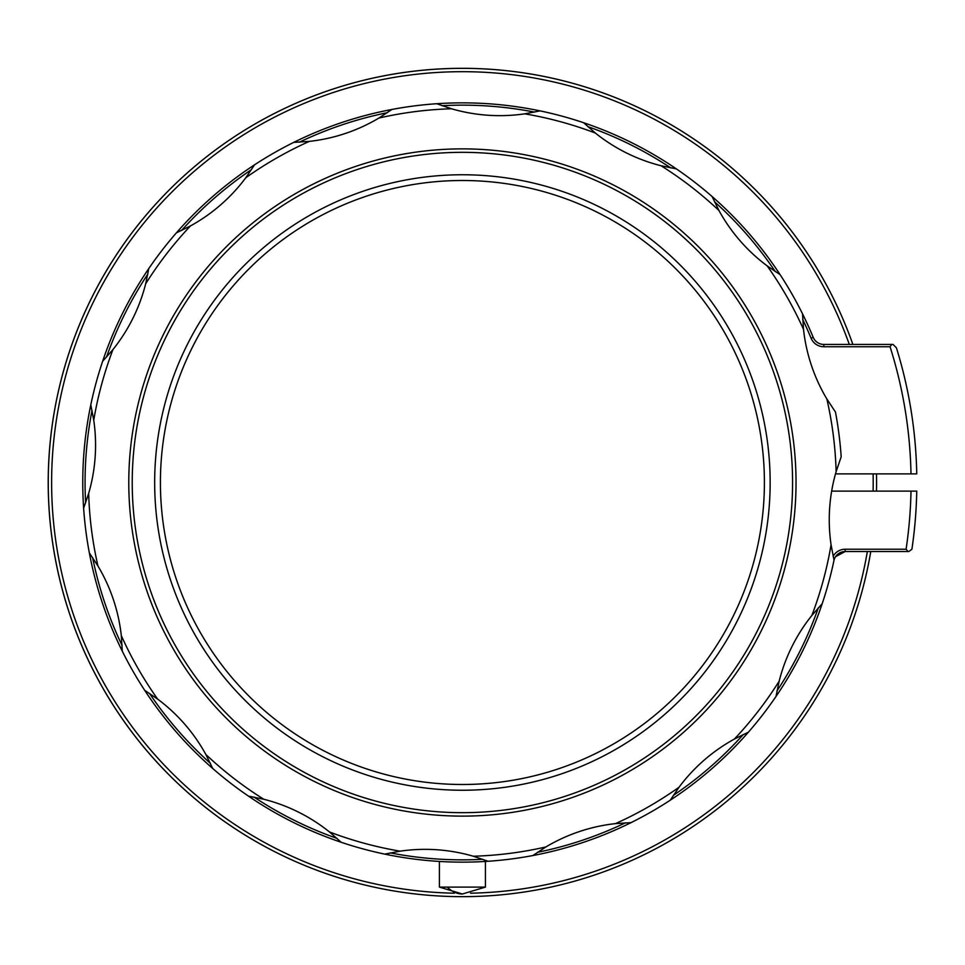 <?xml version="1.0" encoding="UTF-8"?>
<svg xmlns="http://www.w3.org/2000/svg" width="965" height="965" viewBox="0 0 965 965"><rect width="100%" height="100%" fill="white"/><g stroke="black" fill="none" stroke-linecap="round" stroke-linejoin="round"><path stroke-width="1.45" d="M462.404 894L485.419 887.1L439.401 887.1L462.404 894A41.797 27.515 90 0 1 447.265 887.1M679.191 731.542A330.175 330.175 0 0 1 213.362 699.275A330.175 330.175 0 0 1 245.629 233.458A330.175 330.175 0 0 1 711.446 265.725A330.175 330.175 0 0 1 679.191 731.542M243.361 230.852A333.625 333.625 0 0 0 210.768 701.543A333.625 333.625 0 0 0 681.459 734.148A333.625 333.625 0 0 0 714.052 263.457A333.625 333.625 0 0 0 243.361 230.852M664.463 714.619A307.739 307.739 0 0 0 694.535 280.453A307.739 307.739 0 0 0 260.357 250.381A307.739 307.739 0 0 0 230.285 684.547A307.739 307.739 0 0 0 664.463 714.619M660.687 710.288A301.985 301.985 0 0 0 690.192 284.229A301.985 301.985 0 0 0 264.133 254.712A301.985 301.985 0 0 0 234.628 680.771A301.985 301.985 0 0 0 660.687 710.288M176.414 232.83L190.431 225.943A172.566 172.566 0 0 0 245.785 177.753L254.543 164.822A379.643 379.643 0 0 0 102.64 361.272L112.953 349.547A172.566 172.566 0 0 0 145.655 283.843L148.791 268.547M890.369 473.875L851.263 473.875M818.32 607.866A377.339 377.339 0 0 1 776.994 690.88M743.255 734.522A377.339 377.339 0 0 1 673.305 795.401M625.429 822.819A377.339 377.339 0 0 1 537.517 852.3M482.79 859.296A377.339 377.339 0 0 1 390.282 852.891M802.723 319.475A377.339 377.339 0 0 1 811.082 338.22A13.8 13.8 0 0 0 823.833 346.749L823.833 344.445A11.508 11.508 0 0 1 813.206 337.34A379.643 379.643 0 0 0 802.518 313.818L803.519 329.403A172.566 172.566 0 0 0 826.86 398.991L835.461 412.031A379.643 379.643 0 0 1 841.178 456.819L836.136 471.596A172.566 172.566 0 0 0 831.07 544.815A373.889 373.889 0 0 1 811.867 615.453L822.18 603.728A379.643 379.643 0 0 1 776.017 696.453L779.165 681.157A373.889 373.889 0 0 1 734.389 739.057A172.566 172.566 0 0 0 679.022 787.247L670.277 800.178A379.643 379.643 0 0 0 748.406 732.17L734.389 739.057M679.022 787.247A373.889 373.889 0 0 1 615.501 823.615L631.086 822.614A379.643 379.643 0 0 1 532.873 855.545L545.913 846.944A373.889 373.889 0 0 1 473.308 856.232A172.566 172.566 0 0 0 400.089 851.166L384.758 854.122A379.643 379.643 0 0 0 488.085 861.275L473.308 856.232M337.038 838.404A377.339 377.339 0 0 1 254.036 797.09M210.382 763.339A377.339 377.339 0 0 1 149.503 693.401M122.097 645.525A377.339 377.339 0 0 1 92.616 557.601M85.62 502.874A377.339 377.339 0 0 1 92.025 410.378M106.5 357.134A377.339 377.339 0 0 1 147.814 274.12M181.565 230.478A377.339 377.339 0 0 1 251.503 169.599M299.391 142.181A377.339 377.339 0 0 1 387.303 112.7M442.03 105.704A377.339 377.339 0 0 1 534.538 112.109M400.089 851.166A373.889 373.889 0 0 1 329.463 831.951L341.188 842.276A379.643 379.643 0 0 1 248.451 796.113L263.759 799.249A373.889 373.889 0 0 1 205.847 754.473A172.566 172.566 0 0 0 157.657 699.118L144.726 690.361A379.643 379.643 0 0 0 212.734 768.49L205.847 754.473M157.657 699.118A373.889 373.889 0 0 1 121.301 635.597L122.29 651.182A379.643 379.643 0 0 1 89.359 552.969L97.96 566.009A373.889 373.889 0 0 1 88.671 493.405A172.566 172.566 0 0 0 93.75 420.185L90.794 404.842A379.643 379.643 0 0 0 83.629 508.181L88.671 493.405M245.785 177.753A373.889 373.889 0 0 1 309.319 141.385L293.734 142.386A379.643 379.643 0 0 1 391.935 109.455L378.895 118.056A373.889 373.889 0 0 1 451.511 108.768A172.566 172.566 0 0 0 524.731 113.834L540.062 110.879A379.643 379.643 0 0 0 436.723 103.725L451.511 108.768M524.731 113.834A373.889 373.889 0 0 1 595.357 133.049L583.632 122.724A379.643 379.643 0 0 1 676.356 168.887L661.061 165.751A373.889 373.889 0 0 1 718.973 210.527A172.566 172.566 0 0 0 767.163 265.882L780.094 274.639A379.643 379.643 0 0 0 712.086 196.51L718.973 210.527M835.557 556.721L845.183 551.522A11.508 11.508 0 0 0 833.917 560.665M845.183 549.23L906.087 549.23A448.677 448.677 0 0 0 910.996 491.125L916.75 491.125A454.419 454.419 0 0 1 911.901 549.254L908.813 551.522L845.183 551.522L845.183 549.23A13.8 13.8 0 0 0 833.145 556.274M906.087 549.23L908.065 551.522M587.769 126.596A377.339 377.339 0 0 1 670.784 167.91M714.438 201.661A377.339 377.339 0 0 1 775.317 271.599M823.833 344.445L893.059 344.445L896.413 347.81A454.419 454.419 0 0 1 916.75 473.875L835.497 473.875M823.833 346.749L890.056 346.749L891.732 344.445M890.056 346.749A448.677 448.677 0 0 1 910.996 473.875M910.996 491.125L831.661 491.125M48.25 482.5A414.154 414.154 0 0 0 427.772 895.206A414.154 414.154 0 0 0 870.78 551.522A414.154 414.154 0 0 1 427.772 895.206A414.154 414.154 0 0 1 392.369 74.305A414.154 414.154 0 0 1 852.879 344.445A414.154 414.154 0 0 0 48.25 482.5M876.473 491.125A414.154 414.154 0 0 0 876.57 482.5A414.154 414.154 0 0 0 876.473 473.875A414.154 414.154 0 0 1 876.57 482.5A414.154 414.154 0 0 1 876.473 491.125M329.463 831.951A172.566 172.566 0 0 0 263.759 799.249M121.301 635.597A172.566 172.566 0 0 0 97.96 566.009M309.319 141.385A172.566 172.566 0 0 0 378.895 118.056M595.357 133.049A172.566 172.566 0 0 0 661.061 165.751M831.07 544.815L834.025 560.158A379.643 379.643 0 0 1 822.18 603.728M811.867 615.453A172.566 172.566 0 0 0 779.165 681.157M615.501 823.615A172.566 172.566 0 0 0 545.913 846.944M341.188 842.276A379.643 379.643 0 0 0 384.758 854.122M212.734 768.49A379.643 379.643 0 0 0 248.451 796.113M826.86 398.991A373.889 373.889 0 0 1 836.136 471.596M767.163 265.882A373.889 373.889 0 0 1 803.519 329.403M145.655 283.843A373.889 373.889 0 0 1 190.431 225.943M93.75 420.185A373.889 373.889 0 0 1 112.953 349.547M122.29 651.182A379.643 379.643 0 0 0 144.726 690.361M83.629 508.181A379.643 379.643 0 0 0 89.359 552.969M102.64 361.272A379.643 379.643 0 0 0 90.794 404.842M293.734 142.386A379.643 379.643 0 0 0 254.543 164.822M436.723 103.725A379.643 379.643 0 0 0 391.935 109.455M583.632 122.724A379.643 379.643 0 0 0 540.062 110.879M712.086 196.51A379.643 379.643 0 0 0 676.356 168.887M802.518 313.818A379.643 379.643 0 0 0 780.094 274.639M748.406 732.17A379.643 379.643 0 0 0 776.017 696.453M631.086 822.614A379.643 379.643 0 0 0 670.277 800.178M488.085 861.275A379.643 379.643 0 0 0 532.873 855.545M873.108 473.875A410.788 410.788 0 0 1 873.108 491.125M867.354 551.522A410.788 410.788 0 0 1 470.522 893.204M454.298 893.204A410.788 410.788 0 0 1 51.615 482.5A410.788 410.788 0 0 1 849.309 344.445M813.206 337.34L811.082 338.22M485.419 887.1L485.419 861.443M439.401 887.1L439.401 861.443"/></g></svg>
